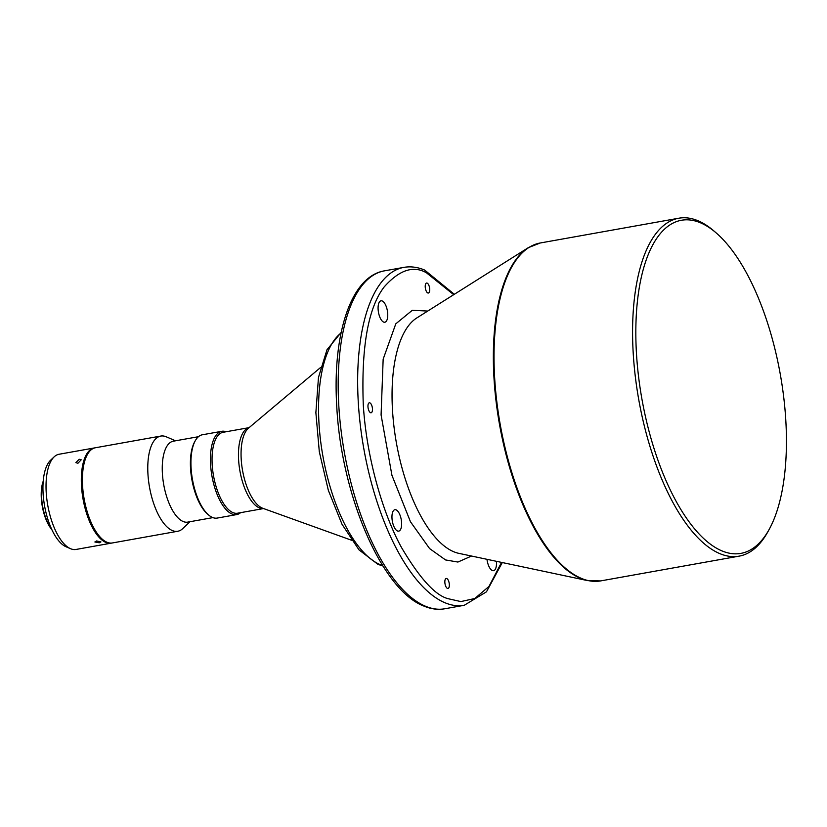 <?xml version="1.0" encoding="UTF-8"?>
<svg xmlns="http://www.w3.org/2000/svg" width="827" height="827" viewBox="0 0 827 827"><rect width="100%" height="100%" fill="white"/><g stroke="black" fill="none" stroke-linecap="round" stroke-linejoin="round"><path stroke-width="1.24" d="M427.797 292.965A5.076 2.109 -100.1 0 1 425.295 287.765A5.076 2.109 -100.1 0 1 426.577 283.051A5.076 2.109 -100.1 0 1 427.145 283.123A5.076 2.109 -100.1 0 1 429.647 288.323A5.076 2.109 -100.1 0 1 428.365 293.037A5.076 2.109 -100.1 0 1 427.797 292.965M383.614 322.075A10.875 4.517 -100.1 0 1 378.259 310.921A10.875 4.517 -100.1 0 1 381.009 300.821A10.875 4.517 -100.1 0 1 382.219 300.976A10.875 4.517 -100.1 0 1 387.574 312.141A10.875 4.517 -100.1 0 1 384.834 322.241A10.875 4.517 -100.1 0 1 383.614 322.075M447.417 588.379A5.076 2.109 -100.1 0 1 444.916 583.18A5.076 2.109 -100.1 0 1 446.198 578.466A5.076 2.109 -100.1 0 1 446.766 578.538A5.076 2.109 -100.1 0 1 449.268 583.748A5.076 2.109 -100.1 0 1 447.986 588.462A5.076 2.109 -100.1 0 1 447.417 588.379M370.537 412.704A5.076 2.109 -100.1 0 1 368.036 407.504A5.076 2.109 -100.1 0 1 369.318 402.79A5.076 2.109 -100.1 0 1 369.886 402.863A5.076 2.109 -100.1 0 1 372.388 408.062A5.076 2.109 -100.1 0 1 371.106 412.776A5.076 2.109 -100.1 0 1 370.537 412.704M496.386 561.295A10.875 4.517 -100.1 0 1 493.564 570.682A10.875 4.517 -100.1 0 1 492.344 570.527A10.875 4.517 -100.1 0 1 486.979 559.3M397.498 530.975A10.875 4.517 -100.1 0 1 392.132 519.811A10.875 4.517 -100.1 0 1 394.882 509.711A10.875 4.517 -100.1 0 1 396.092 509.866A10.875 4.517 -100.1 0 1 401.457 521.031A10.875 4.517 -100.1 0 1 398.707 531.13A10.875 4.517 -100.1 0 1 397.498 530.975M716.213 232.945L714.125 231.136A171.634 71.277 79.9 0 0 678.76 218.225A171.634 71.277 79.9 0 0 633.368 355.662A171.634 71.277 79.9 0 0 739.162 556.137A171.634 71.277 79.9 0 0 767.869 531.782L769.203 529.352A169.215 70.274 79.9 0 0 785.65 417.873A169.215 70.274 79.9 0 0 716.213 232.945A169.215 70.274 79.9 0 0 636.604 355.724A169.215 70.274 79.9 0 0 690.855 524.194A169.215 70.274 79.9 0 0 769.203 529.352M263.555 508.564L237.566 513.205A41.092 17.067 -100.1 0 1 212.229 465.198A41.092 17.067 -100.1 0 1 223.094 432.294L249.082 427.652A41.092 17.067 -100.1 0 0 238.641 460.484A41.092 17.067 -100.1 0 0 259.389 507.892A41.092 17.067 -100.1 0 0 263.524 508.553M240.585 512.668A42.301 17.574 -100.1 0 1 236.698 514.59A42.301 17.574 -100.1 0 1 210.616 465.177A42.301 17.574 -100.1 0 1 221.801 431.301A42.301 17.574 -100.1 0 1 226.122 431.756M236.698 514.59L217.212 518.074A42.301 17.574 -100.1 0 1 208.497 514.89A42.301 17.574 -100.1 0 1 191.13 468.661A42.301 17.574 -100.1 0 1 195.244 440.791A42.301 17.574 -100.1 0 1 202.326 434.785L221.801 431.301M208.497 514.89L207.443 513.981A41.092 17.067 -100.1 0 1 190.582 469.074A41.092 17.067 -100.1 0 1 194.583 442L195.244 440.791M212.89 517.619L187.76 522.106A41.092 17.067 -100.1 0 1 162.433 474.109A41.092 17.067 -100.1 0 1 173.298 441.194L198.428 436.708M190.024 521.703L182.705 528.639A48.348 20.075 -100.1 0 1 177.795 531.254A48.348 20.075 -100.1 0 1 147.992 474.781A48.348 20.075 -100.1 0 1 160.779 436.067A48.348 20.075 -100.1 0 1 166.289 436.821L175.551 440.791M177.795 531.254L112.42 542.946A48.348 20.075 -100.1 0 1 82.617 486.472A48.348 20.075 -100.1 0 1 95.394 447.758L160.779 436.067M79.216 459.254L75.877 462.634L77.924 463.265L81.211 459.781L79.216 459.254M94.857 447.872A48.348 20.075 79.9 0 0 94.319 447.955A48.348 20.075 79.9 0 0 81.532 486.669A48.348 20.075 79.9 0 0 111.335 543.143A48.348 20.075 79.9 0 0 111.872 543.029M111.335 543.143L76.053 549.448A48.348 20.075 -100.1 0 1 70.533 548.694A48.348 20.075 -100.1 0 1 46.25 492.975A48.348 20.075 -100.1 0 1 54.127 456.876A48.348 20.075 -100.1 0 1 59.027 454.261L94.319 447.955M70.533 548.694L66.036 546.761A45.557 18.918 -100.1 0 1 43.149 494.257A45.557 18.918 -100.1 0 1 50.571 460.246L54.127 456.876M99.25 542.791L100.925 541.912L96.552 540.972L94.878 541.985L99.25 542.791M51.615 529.104A30.702 12.746 -100.1 0 1 41.681 498.423A30.702 12.746 -100.1 0 1 43.159 481.81M51.843 529.6A29.979 12.446 -100.1 0 1 41.35 498.671A29.979 12.446 -100.1 0 1 43.2 481.262M471.524 556.033L457.92 562.05L445.536 559.931L429.606 548.58L410.471 521.775L391.926 475.267L381.082 414.947L383.159 359.156L395.792 323.833L412.28 310.301L427.724 311.055M453.703 294.691L426.463 272.807C413.386 265.271 399.317 269.964 384.224 286.876C368.139 307.747 361.161 347.082 363.291 404.899C366.692 460.091 383.935 515.831 401.55 547.598C419.796 578.414 435.322 595.45 448.11 598.696L460.856 601.58L474.791 598.51L488.984 586.426L501.555 562.391M392.608 411.929A121.228 50.344 -100.1 0 1 416.725 317.992L528.257 247.697A171.489 71.215 79.9 0 0 494.143 380.596A171.489 71.215 79.9 0 0 580.719 578.414A171.489 71.215 79.9 0 0 587.78 580.637L458.799 553.346A121.228 50.344 79.9 0 1 453.806 551.764A121.228 50.344 -100.1 0 1 392.608 411.929M739.162 556.137L600.609 580.916A171.634 71.277 -100.1 0 1 581.464 578.414A171.634 71.277 -100.1 0 1 494.815 380.43A171.634 71.277 -100.1 0 1 540.207 242.993L528.257 247.697M464.236 605.292L444.761 608.775A171.634 71.277 -100.1 0 1 425.605 606.284A171.634 71.277 -100.1 0 1 338.967 408.29A171.634 71.277 -100.1 0 1 384.348 270.863L403.834 267.379A171.634 71.277 79.9 0 0 358.442 404.817A171.634 71.277 79.9 0 0 445.091 602.8A171.634 71.277 79.9 0 0 464.236 605.292L486.462 591.822L502.299 562.546M382.643 565.513A120.866 50.199 -100.1 0 1 380.131 564.593A120.866 50.199 -100.1 0 1 319.108 425.161A120.866 50.199 -100.1 0 1 341.065 332.961M351.485 540.217L262.872 508.316A41.888 17.398 -100.1 0 1 262.386 508.129A41.888 17.398 -100.1 0 1 241.246 459.812A41.888 17.398 -100.1 0 1 248.534 428.117L320.597 367.488M678.76 218.225L540.207 242.993M600.609 580.916L587.78 580.637M454.343 294.288L424.613 270.036C417.552 267.09 410.626 266.201 403.834 267.379M444.761 608.775C437.959 609.954 431.032 609.065 423.982 606.108C381.671 590.344 341.003 494.308 336.723 405.726C332.423 334.263 350.803 276.445 384.348 270.863M382.942 565.999L377.949 564.365L358.98 549.852L342.037 524.297L328.35 490.37L319.305 451.728L315.873 412.642L318.478 377.432L326.975 349.78L341.179 332.402"/></g></svg>
